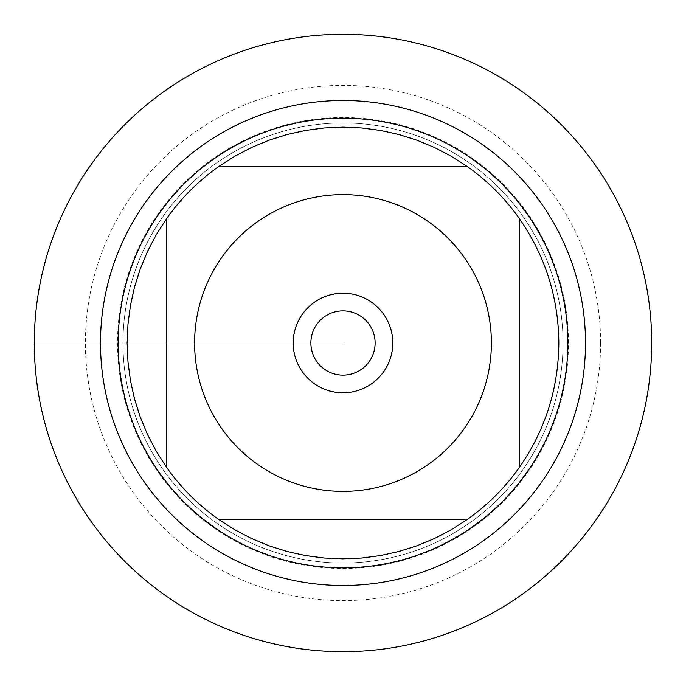 <?xml version="1.0" encoding="UTF-8"?>
<svg xmlns="http://www.w3.org/2000/svg" width="686" height="686" viewBox="0 0 686 686"><rect width="100%" height="100%" fill="white"/><g stroke="black" fill="none" stroke-linecap="round" stroke-linejoin="round"><path stroke-width="0.51" stroke-dasharray="3.43 2.57" d="M34.3 343A308.7 308.7 0 0 0 497.35 610.343A308.7 308.7 0 0 0 497.35 75.657A308.7 308.7 0 0 0 34.3 343L343 343L34.3 343M558.841 343A215.841 215.841 0 0 1 519.654 467.02L519.654 218.98A215.841 215.841 0 0 1 558.841 343M467.02 519.654A215.841 215.841 0 0 1 218.98 519.654L467.02 519.654M166.346 467.02A215.841 215.841 0 0 1 166.346 218.98L166.346 467.02M218.98 166.346A215.841 215.841 0 0 1 467.02 166.346L218.98 166.346M122.983 343A220.017 220.017 0 0 1 453.009 152.455A220.017 220.017 0 0 1 453.009 533.545A220.017 220.017 0 0 1 122.983 343A220.017 220.017 0 0 0 453.009 533.545A220.017 220.017 0 0 0 453.009 152.455A220.017 220.017 0 0 0 122.983 343A220.017 220.017 0 0 0 453.009 533.545A220.017 220.017 0 0 0 453.009 152.455A220.017 220.017 0 0 0 122.983 343M118.164 343A224.837 224.837 0 0 0 343 567.837A224.837 224.837 0 0 0 567.837 343A224.837 224.837 0 0 0 343 118.164A224.837 224.837 0 0 0 118.164 343M310.878 343A32.122 32.122 0 0 0 343 375.122A32.122 32.122 0 0 0 375.122 343A32.122 32.122 0 0 0 343 310.878A32.122 32.122 0 0 0 310.878 343A32.122 32.122 0 0 0 359.061 370.817A32.122 32.122 0 0 0 359.061 315.183A32.122 32.122 0 0 0 310.878 343A32.122 32.122 0 0 0 359.061 370.817A32.122 32.122 0 0 0 359.061 315.183A32.122 32.122 0 0 0 310.878 343M651.7 343A308.7 308.7 0 0 0 188.65 75.657A308.7 308.7 0 0 0 188.65 610.343A308.7 308.7 0 0 0 651.7 343M392.786 343A49.786 49.786 0 0 1 343 392.786A49.786 49.786 0 0 1 293.214 343A49.786 49.786 0 0 1 343 293.214A49.786 49.786 0 0 1 392.786 343M568.48 343A225.48 225.48 0 0 0 230.256 147.73A225.48 225.48 0 0 0 230.256 538.27A225.48 225.48 0 0 0 568.48 343M600.602 343A257.602 257.602 0 0 1 214.204 566.087A257.602 257.602 0 0 1 214.204 119.913A257.602 257.602 0 0 1 600.602 343"/><path stroke-width="1.03" d="M34.3 343A308.7 308.7 0 0 1 497.35 75.657A308.7 308.7 0 0 1 497.35 610.343A308.7 308.7 0 0 1 34.3 343M221.544 428.261A148.39 148.39 0 0 0 491.39 343A148.39 148.39 0 0 0 298.29 201.504A148.39 148.39 0 0 0 221.544 428.261M166.346 467.02A215.841 215.841 0 0 0 218.98 519.654L467.02 519.654A215.841 215.841 0 0 0 519.654 467.02L519.654 218.98A215.841 215.841 0 0 0 467.02 166.346L218.98 166.346A215.841 215.841 0 0 0 166.346 218.98L166.346 467.02A215.841 215.841 0 0 0 218.98 519.654L234.886 529.815L251.608 538.544L269.032 545.773L287.022 551.458L305.442 555.549L324.152 558.018L343 558.841L361.848 558.018L380.559 555.549L398.978 551.458L416.968 545.773L434.392 538.544L451.114 529.815L467.02 519.654A215.841 215.841 0 0 0 519.654 467.02C545.404 429.685 558.464 388.345 558.841 343C558.464 297.655 545.404 256.315 519.654 218.98A215.841 215.841 0 0 0 467.02 166.346L451.114 156.185L434.392 147.456L416.968 140.227L398.978 134.542L380.559 130.451L361.848 127.982L343 127.159L324.152 127.982L305.442 130.451L287.022 134.542L269.032 140.227L251.608 147.456L234.886 156.185L218.98 166.346A215.841 215.841 0 0 0 166.346 218.98L156.185 234.886L147.456 251.608L140.227 269.032L134.542 287.022L130.451 305.442L127.982 324.152L127.159 343L127.982 361.848L130.451 380.559L134.542 398.978L140.227 416.968L147.456 434.392L156.185 451.114L166.346 467.02M118.164 343A224.837 224.837 0 0 1 455.418 148.287A224.837 224.837 0 0 1 455.418 537.713A224.837 224.837 0 0 1 118.164 343M293.214 343A49.786 49.786 0 0 1 367.893 299.885A49.786 49.786 0 0 1 367.893 386.115A49.786 49.786 0 0 1 293.214 343M310.878 343A32.122 32.122 0 0 0 359.061 370.817A32.122 32.122 0 0 0 359.061 315.183A32.122 32.122 0 0 0 310.878 343M651.7 343A308.7 308.7 0 0 1 188.65 610.343A308.7 308.7 0 0 1 188.65 75.657A308.7 308.7 0 0 1 651.7 343M100.499 343A242.501 242.501 0 0 1 464.25 132.99A242.501 242.501 0 0 1 464.25 553.01A242.501 242.501 0 0 1 100.499 343"/></g></svg>
